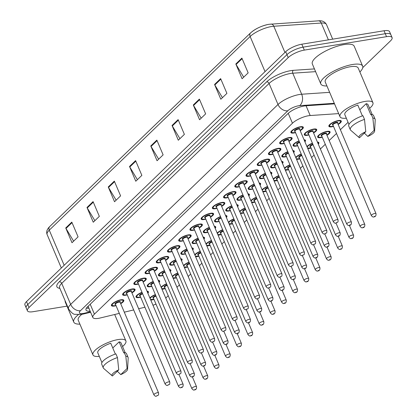 <?xml version="1.0" encoding="UTF-8"?>
<svg xmlns="http://www.w3.org/2000/svg" width="417" height="417" viewBox="0 0 417 417"><rect width="100%" height="100%" fill="white"/><g stroke="black" fill="none" stroke-linecap="round" stroke-linejoin="round"><path stroke-width="0.63" d="M322.289 137.235A6.735 2.059 -23 0 1 320.626 137.61A6.735 2.059 -23 0 1 317.665 137.12A6.735 2.059 -23 0 1 320.454 133.92A6.735 2.059 -23 0 1 327.105 131.365A6.735 2.059 -23 0 1 330.066 131.855A6.735 2.059 -23 0 1 326.938 135.259M317.426 142.067A6.735 2.059 -23 0 1 318.849 142.671A6.735 2.059 -23 0 1 318.301 144.115M311.072 148.051A6.735 2.059 -23 0 1 309.409 148.426A6.735 2.059 -23 0 1 307.777 148.541M299.854 158.861A6.735 2.059 -23 0 1 298.191 159.242A6.735 2.059 -23 0 1 296.56 159.357M288.632 169.677A6.735 2.059 -23 0 1 286.974 170.058A6.735 2.059 -23 0 1 285.343 170.167M277.414 180.493A6.735 2.059 -23 0 1 275.757 180.874A6.735 2.059 -23 0 1 274.125 180.983M266.197 191.309A6.735 2.059 -23 0 1 264.54 191.69A6.735 2.059 -23 0 1 262.903 191.799M254.98 202.125A6.735 2.059 -23 0 1 253.322 202.506A6.735 2.059 -23 0 1 251.686 202.615M243.763 212.941A6.735 2.059 -23 0 1 242.105 213.322A6.735 2.059 -23 0 1 240.468 213.431M232.545 223.757A6.735 2.059 -23 0 1 230.882 224.137A6.735 2.059 -23 0 1 229.251 224.247M221.328 234.573A6.735 2.059 -23 0 1 219.665 234.953A6.735 2.059 -23 0 1 218.034 235.063M210.111 245.389A6.735 2.059 -23 0 1 208.448 245.764A6.735 2.059 -23 0 1 206.816 245.879M198.893 256.205A6.735 2.059 -23 0 1 197.231 256.58A6.735 2.059 -23 0 1 195.599 256.695M187.676 267.021A6.735 2.059 -23 0 1 186.013 267.396A6.735 2.059 -23 0 1 184.382 267.511M176.454 277.831A6.735 2.059 -23 0 1 174.796 278.212A6.735 2.059 -23 0 1 173.164 278.321M165.236 288.647A6.735 2.059 -23 0 1 163.579 289.028A6.735 2.059 -23 0 1 161.947 289.137M154.019 299.463A6.735 2.059 -23 0 1 152.361 299.844A6.735 2.059 -23 0 1 150.725 299.953M333.506 126.419A6.735 2.059 -23 0 1 331.843 126.799A6.735 2.059 -23 0 1 328.883 126.304A6.735 2.059 -23 0 1 331.671 123.109A6.735 2.059 -23 0 1 338.323 120.549A6.735 2.059 -23 0 1 341.283 121.039A6.735 2.059 -23 0 1 338.156 124.443M304.05 139.763A6.735 2.059 -23 0 1 305.473 140.367A6.735 2.059 -23 0 1 304.921 141.811M297.691 145.747A6.735 2.059 -23 0 1 296.034 146.122A6.735 2.059 -23 0 1 293.073 145.632A6.735 2.059 -23 0 1 299.036 140.873M292.833 150.579A6.735 2.059 -23 0 1 294.256 151.183A6.735 2.059 -23 0 1 293.704 152.627M286.474 156.563A6.735 2.059 -23 0 1 284.816 156.938A6.735 2.059 -23 0 1 281.856 156.448A6.735 2.059 -23 0 1 287.819 151.689M281.616 161.395A6.735 2.059 -23 0 1 283.039 161.999A6.735 2.059 -23 0 1 282.486 163.443M275.256 167.373A6.735 2.059 -23 0 1 273.599 167.754A6.735 2.059 -23 0 1 270.633 167.264A6.735 2.059 -23 0 1 276.596 162.505M270.398 172.205A6.735 2.059 -23 0 1 271.821 172.815A6.735 2.059 -23 0 1 271.269 174.259M264.039 178.189A6.735 2.059 -23 0 1 262.376 178.57A6.735 2.059 -23 0 1 259.416 178.08A6.735 2.059 -23 0 1 265.379 173.321M259.181 183.021A6.735 2.059 -23 0 1 260.604 183.631A6.735 2.059 -23 0 1 260.052 185.075M252.822 189.005A6.735 2.059 -23 0 1 251.159 189.386A6.735 2.059 -23 0 1 248.198 188.896A6.735 2.059 -23 0 1 254.162 184.137M247.964 193.837A6.735 2.059 -23 0 1 249.382 194.447A6.735 2.059 -23 0 1 248.834 195.891M241.605 199.821A6.735 2.059 -23 0 1 239.942 200.202A6.735 2.059 -23 0 1 236.981 199.712A6.735 2.059 -23 0 1 242.944 194.953M236.741 204.653A6.735 2.059 -23 0 1 238.164 205.263A6.735 2.059 -23 0 1 237.617 206.707M230.387 210.637A6.735 2.059 -23 0 1 228.725 211.018A6.735 2.059 -23 0 1 225.764 210.528A6.735 2.059 -23 0 1 231.727 205.769M225.524 215.469A6.735 2.059 -23 0 1 226.947 216.079A6.735 2.059 -23 0 1 226.395 217.523M219.17 221.453A6.735 2.059 -23 0 1 217.507 221.834A6.735 2.059 -23 0 1 214.547 221.338A6.735 2.059 -23 0 1 220.51 216.579M214.307 226.285A6.735 2.059 -23 0 1 215.73 226.89A6.735 2.059 -23 0 1 215.177 228.339M207.953 232.269A6.735 2.059 -23 0 1 206.29 232.65A6.735 2.059 -23 0 1 203.329 232.154A6.735 2.059 -23 0 1 209.292 227.395M203.089 237.101A6.735 2.059 -23 0 1 204.512 237.706A6.735 2.059 -23 0 1 203.96 239.155M196.73 243.085A6.735 2.059 -23 0 1 195.073 243.465A6.735 2.059 -23 0 1 192.112 242.97A6.735 2.059 -23 0 1 198.075 238.211M191.872 247.917A6.735 2.059 -23 0 1 193.295 248.522A6.735 2.059 -23 0 1 192.743 249.965M185.513 253.901A6.735 2.059 -23 0 1 183.855 254.276A6.735 2.059 -23 0 1 180.895 253.786A6.735 2.059 -23 0 1 186.858 249.027M180.655 258.733A6.735 2.059 -23 0 1 182.078 259.338A6.735 2.059 -23 0 1 181.525 260.781M174.296 264.717A6.735 2.059 -23 0 1 172.638 265.092A6.735 2.059 -23 0 1 169.677 264.602A6.735 2.059 -23 0 1 175.64 259.843M169.438 269.549A6.735 2.059 -23 0 1 170.861 270.153A6.735 2.059 -23 0 1 170.308 271.597M163.078 275.533A6.735 2.059 -23 0 1 161.421 275.908A6.735 2.059 -23 0 1 158.455 275.418A6.735 2.059 -23 0 1 164.418 270.659M158.22 280.36A6.735 2.059 -23 0 1 159.643 280.969A6.735 2.059 -23 0 1 159.091 282.413M151.861 286.343A6.735 2.059 -23 0 1 150.198 286.724A6.735 2.059 -23 0 1 147.237 286.234A6.735 2.059 -23 0 1 153.201 281.475M147.003 291.175A6.735 2.059 -23 0 1 148.426 291.785A6.735 2.059 -23 0 1 147.873 293.229M140.644 297.159A6.735 2.059 -23 0 1 138.981 297.54A6.735 2.059 -23 0 1 136.02 297.05A6.735 2.059 -23 0 1 141.983 292.291M308.908 134.931A6.735 2.059 -23 0 1 307.251 135.311A6.735 2.059 -23 0 1 304.29 134.816A6.735 2.059 -23 0 1 307.074 131.621A6.735 2.059 -23 0 1 313.73 129.061A6.735 2.059 -23 0 1 316.691 129.551A6.735 2.059 -23 0 1 313.563 132.955M284.316 143.443A6.735 2.059 -23 0 1 282.653 143.823A6.735 2.059 -23 0 1 279.692 143.328A6.735 2.059 -23 0 1 282.481 140.133A6.735 2.059 -23 0 1 289.137 137.574A6.735 2.059 -23 0 1 292.098 138.063A6.735 2.059 -23 0 1 288.965 141.467M273.099 154.259A6.735 2.059 -23 0 1 271.436 154.634A6.735 2.059 -23 0 1 268.475 154.144A6.735 2.059 -23 0 1 271.264 150.944A6.735 2.059 -23 0 1 277.915 148.389A6.735 2.059 -23 0 1 280.876 148.879A6.735 2.059 -23 0 1 277.748 152.283M261.881 165.075A6.735 2.059 -23 0 1 260.218 165.45A6.735 2.059 -23 0 1 257.258 164.96A6.735 2.059 -23 0 1 260.046 161.76A6.735 2.059 -23 0 1 266.698 159.205A6.735 2.059 -23 0 1 269.658 159.695A6.735 2.059 -23 0 1 266.531 163.099M250.664 175.885A6.735 2.059 -23 0 1 249.001 176.266A6.735 2.059 -23 0 1 246.04 175.776A6.735 2.059 -23 0 1 248.829 172.575A6.735 2.059 -23 0 1 255.48 170.021A6.735 2.059 -23 0 1 258.441 170.511A6.735 2.059 -23 0 1 255.313 173.915M239.447 186.701A6.735 2.059 -23 0 1 237.784 187.082A6.735 2.059 -23 0 1 234.823 186.592A6.735 2.059 -23 0 1 237.612 183.391A6.735 2.059 -23 0 1 244.263 180.837A6.735 2.059 -23 0 1 247.224 181.327A6.735 2.059 -23 0 1 244.096 184.731M228.224 197.517A6.735 2.059 -23 0 1 226.567 197.898A6.735 2.059 -23 0 1 223.606 197.408A6.735 2.059 -23 0 1 226.389 194.207A6.735 2.059 -23 0 1 233.046 191.653A6.735 2.059 -23 0 1 236.006 192.143A6.735 2.059 -23 0 1 232.879 195.547M217.007 208.333A6.735 2.059 -23 0 1 215.349 208.714A6.735 2.059 -23 0 1 212.389 208.224A6.735 2.059 -23 0 1 215.172 205.023A6.735 2.059 -23 0 1 221.828 202.464A6.735 2.059 -23 0 1 224.789 202.959A6.735 2.059 -23 0 1 221.662 206.358M205.79 219.149A6.735 2.059 -23 0 1 204.132 219.53A6.735 2.059 -23 0 1 201.171 219.04A6.735 2.059 -23 0 1 203.955 215.839A6.735 2.059 -23 0 1 210.611 213.28A6.735 2.059 -23 0 1 213.572 213.775A6.735 2.059 -23 0 1 210.439 217.174M194.572 229.965A6.735 2.059 -23 0 1 192.915 230.346A6.735 2.059 -23 0 1 189.954 229.85A6.735 2.059 -23 0 1 192.737 226.655A6.735 2.059 -23 0 1 199.394 224.096A6.735 2.059 -23 0 1 202.354 224.591A6.735 2.059 -23 0 1 199.222 227.99M183.355 240.781A6.735 2.059 -23 0 1 181.697 241.162A6.735 2.059 -23 0 1 178.731 240.666A6.735 2.059 -23 0 1 181.52 237.471A6.735 2.059 -23 0 1 188.176 234.912A6.735 2.059 -23 0 1 191.137 235.402A6.735 2.059 -23 0 1 188.004 238.805M172.138 251.597A6.735 2.059 -23 0 1 170.475 251.977A6.735 2.059 -23 0 1 167.514 251.482A6.735 2.059 -23 0 1 170.303 248.287A6.735 2.059 -23 0 1 176.959 245.728A6.735 2.059 -23 0 1 179.92 246.218A6.735 2.059 -23 0 1 176.787 249.621M160.92 262.413A6.735 2.059 -23 0 1 159.258 262.788A6.735 2.059 -23 0 1 156.297 262.298A6.735 2.059 -23 0 1 159.085 259.103A6.735 2.059 -23 0 1 165.737 256.544A6.735 2.059 -23 0 1 168.703 257.034A6.735 2.059 -23 0 1 165.57 260.437M149.703 273.229A6.735 2.059 -23 0 1 148.04 273.604A6.735 2.059 -23 0 1 145.08 273.114A6.735 2.059 -23 0 1 147.868 269.914A6.735 2.059 -23 0 1 154.519 267.36A6.735 2.059 -23 0 1 157.48 267.85A6.735 2.059 -23 0 1 154.353 271.253M138.486 284.045A6.735 2.059 -23 0 1 136.823 284.42A6.735 2.059 -23 0 1 133.862 283.93A6.735 2.059 -23 0 1 136.651 280.73A6.735 2.059 -23 0 1 143.302 278.175A6.735 2.059 -23 0 1 146.263 278.665A6.735 2.059 -23 0 1 143.135 282.069M127.268 294.855A6.735 2.059 -23 0 1 125.606 295.236A6.735 2.059 -23 0 1 122.645 294.746A6.735 2.059 -23 0 1 125.434 291.546A6.735 2.059 -23 0 1 132.085 288.991A6.735 2.059 -23 0 1 135.045 289.481A6.735 2.059 -23 0 1 131.918 292.885M116.046 305.671A6.735 2.059 -23 0 1 114.388 306.052A6.735 2.059 -23 0 1 111.428 305.562A6.735 2.059 -23 0 1 114.211 302.361A6.735 2.059 -23 0 1 120.867 299.807A6.735 2.059 -23 0 1 123.828 300.297A6.735 2.059 -23 0 1 120.701 303.701M295.533 132.627A6.735 2.059 -23 0 1 293.876 133.007A6.735 2.059 -23 0 1 290.91 132.512A6.735 2.059 -23 0 1 293.698 129.317A6.735 2.059 -23 0 1 300.355 126.758A6.735 2.059 -23 0 1 303.315 127.248A6.735 2.059 -23 0 1 300.183 130.651M338.667 113.601L310.196 115.53A12.63 3.862 157 0 0 308.549 115.728A12.63 3.862 157 0 0 292.447 123.224L94.419 314.147A12.63 3.862 157 0 0 92.819 317.441A12.63 3.862 157 0 0 100.205 317.989L119.325 313.386M165.747 298.098L168.233 295.7M176.964 287.282L179.451 284.884M188.182 276.466L190.668 274.068M199.399 265.65L201.885 263.257M210.616 254.834L213.103 252.441M221.834 244.018L224.32 241.625M233.056 233.202L235.537 230.81M244.273 222.386L246.755 219.994M255.491 211.575L257.972 209.178M266.708 200.759L269.194 198.362M277.925 189.943L280.412 187.546M289.143 179.128L291.629 176.73M300.36 168.312L302.846 165.914M311.577 157.496L314.064 155.098M320.376 149.015L325.281 144.287M329.175 140.529L336.498 133.471M340.392 129.713L348.075 122.306M152.961 305.213A12.63 3.862 157 0 0 156 304.123M124.302 312.187L133.664 309.935M138.647 308.736L144.913 307.225M306.938 146.565A6.735 2.059 -23 0 1 312.411 143.177M295.721 157.376A6.735 2.059 -23 0 1 301.194 153.993M284.503 168.192A6.735 2.059 -23 0 1 289.977 164.809M273.286 179.008A6.735 2.059 -23 0 1 278.759 175.625M262.069 189.824A6.735 2.059 -23 0 1 267.542 186.441M250.846 200.64A6.735 2.059 -23 0 1 256.325 197.257M239.629 211.455A6.735 2.059 -23 0 1 245.102 208.067M228.412 222.271A6.735 2.059 -23 0 1 233.885 218.883M217.194 233.087A6.735 2.059 -23 0 1 222.668 229.699M205.977 243.903A6.735 2.059 -23 0 1 211.45 240.515M194.76 254.719A6.735 2.059 -23 0 1 200.233 251.331M183.543 265.53A6.735 2.059 -23 0 1 189.016 262.147M172.325 276.346A6.735 2.059 -23 0 1 177.798 272.963M161.108 287.162A6.735 2.059 -23 0 1 166.581 283.779M149.891 297.978A6.735 2.059 -23 0 1 155.364 294.595M67.001 306.146L32.974 311.707A12.63 3.862 -23 0 1 27.418 310.79L26.167 307.835A12.63 3.862 -23 0 1 27.767 304.54L286.948 54.653A12.63 3.862 -23 0 1 303.055 47.157L385.282 33.709A12.63 3.862 -23 0 1 390.833 34.632A12.63 3.862 -23 0 0 385.282 33.709L303.055 47.157A12.63 3.862 -23 0 0 286.948 54.653L27.767 304.54A12.63 3.862 -23 0 0 26.167 307.835L24.916 304.884A12.63 3.862 -23 0 1 26.511 301.59L285.697 51.703A12.63 3.862 -23 0 1 301.799 44.202L384.026 30.759A12.63 3.862 -23 0 1 389.582 31.682L392.084 37.587A12.63 3.862 -23 0 1 390.489 40.882L362.78 67.596M73.611 241.172L65.995 228.469A3.367 2.507 -134 0 1 65.735 227.963L72 242.725L78.073 236.866L71.807 222.11L65.735 227.963M94.873 220.671L87.252 207.974A3.367 2.507 -134 0 1 86.997 207.468L93.262 222.225L99.335 216.371L93.069 201.609L86.997 207.468M116.135 200.176L108.514 187.473A3.367 2.507 -134 0 1 108.258 186.967L114.524 201.729L120.596 195.87L114.331 181.114L108.258 186.967M137.396 179.675L129.776 166.977A3.367 2.507 -134 0 1 129.52 166.472L135.786 181.228L141.858 175.375L135.593 160.613L129.52 166.472M243.7 77.181L236.085 64.484A3.367 2.507 -134 0 1 235.824 63.978L242.089 78.735L248.162 72.881L241.896 58.119L235.824 63.978M222.438 97.682L214.823 84.979A3.367 2.507 -134 0 1 214.562 84.474L220.828 99.236L226.905 93.377L220.64 78.62L214.562 84.474M201.176 118.178L193.561 105.48A3.367 2.507 -134 0 1 193.3 104.975L199.566 119.736L205.644 113.877L199.378 99.116L193.3 104.975M179.92 138.679L172.299 125.976A3.367 2.507 -134 0 1 172.039 125.47L178.304 140.232L184.382 134.373L178.116 119.616L172.039 125.47M158.658 159.179L151.037 146.476A3.367 2.507 -134 0 1 150.782 145.971L157.047 160.733L163.12 154.874L156.855 140.112L150.782 145.971M251.034 32.568A13.808 4.222 -23 0 1 268.642 24.374M334.528 103.854L305.817 105.803A12.63 3.862 157 0 0 304.165 105.996A12.63 3.862 157 0 0 288.064 113.492L87.601 306.766A12.63 3.862 157 0 0 86.006 310.06A12.63 3.862 157 0 0 90.15 311.16M27.418 310.79A12.63 3.862 -23 0 1 29.018 307.491L288.204 57.603A12.63 3.862 -23 0 1 304.306 50.108L386.533 36.665A12.63 3.862 -23 0 1 392.084 37.587M88.899 308.205A12.63 3.862 -23 0 1 86.428 308.137M326.933 85.965A22.737 6.948 -23 0 1 320.798 83.911A22.737 6.948 -23 0 1 330.207 73.116A22.737 6.948 -23 0 1 352.662 64.484A22.737 6.948 -23 0 1 362.654 66.141A22.737 6.948 -23 0 1 359.876 71.979M320.798 83.911L312.343 63.983A22.737 6.948 -23 0 1 321.747 53.188A22.737 6.948 -23 0 1 344.207 44.556A22.737 6.948 -23 0 1 354.2 46.214L362.654 66.141M346.339 118.214A17.895 5.468 -23 0 1 339.98 116.703A17.895 5.468 -23 0 1 347.382 108.206A17.895 5.468 -23 0 1 365.057 101.414A17.895 5.468 -23 0 1 372.923 102.723A17.895 5.468 -23 0 1 369.592 108.342M339.98 116.703L325.26 82.019A17.895 5.468 -23 0 1 332.662 73.522A17.895 5.468 -23 0 1 350.332 66.73A17.895 5.468 -23 0 1 358.198 68.034L372.923 102.723M359.814 109.817L366.152 103.703A12.63 3.862 -23 0 1 368.081 104.776L372.219 114.529M366.152 103.703L370.854 114.774L371.297 114.347A13.474 4.118 -23 0 1 373.554 115.519L375.118 119.21A13.474 4.118 -23 0 1 375.222 119.83L374.607 131.162A8.418 2.575 -23 0 1 367.81 136.432L374.127 130.333A8.418 2.575 -23 0 1 374.607 131.162M371.297 114.347L372.861 118.037A13.474 4.118 -23 0 1 375.118 119.21M372.861 118.037L374.127 130.333M367.81 136.432L364.354 133.075M362.394 115.9L357.796 105.074A12.63 3.862 -23 0 0 344.828 114.649L348.966 124.396M359.449 137.798A8.418 2.575 -23 0 1 359.272 137.673A8.418 2.575 -23 0 1 365.772 131.704L359.449 137.798M359.272 137.673L350.692 130.24A13.474 4.118 -23 0 1 350.316 129.739A13.474 4.118 -23 0 1 364.505 119.403L362.936 115.718A13.474 4.118 -23 0 0 348.748 126.049L350.316 129.739M365.772 131.704L364.505 119.403M79.897 324.139A22.737 6.948 -23 0 1 73.767 322.086A22.737 6.948 -23 0 1 78.302 314.689M73.767 322.086L65.307 302.158A22.737 6.948 -23 0 1 65.161 300.85M99.303 356.389A17.895 5.468 -23 0 1 92.944 354.877A17.895 5.468 -23 0 1 100.351 346.381A17.895 5.468 -23 0 1 118.021 339.589A17.895 5.468 -23 0 1 125.887 340.892A17.895 5.468 -23 0 1 122.556 346.517M92.944 354.877L78.224 320.193A17.895 5.468 -23 0 1 81.826 314.34M112.778 347.992L119.116 341.877A12.63 3.862 -23 0 1 121.045 342.951L125.183 352.704M119.116 341.877L123.818 352.949L124.261 352.521A13.474 4.118 -23 0 1 126.518 353.694L128.087 357.385A13.474 4.118 -23 0 1 128.186 358L127.571 369.337A8.418 2.575 -23 0 1 120.774 374.607L127.096 368.508A8.418 2.575 -23 0 1 127.571 369.337M124.261 352.521L125.825 356.212A13.474 4.118 -23 0 1 128.087 357.385M125.825 356.212L127.096 368.508M120.774 374.607L117.318 371.245M115.358 354.069L110.76 343.243A12.63 3.862 -23 0 0 97.792 352.824L101.93 362.571M112.418 375.972A8.418 2.575 -23 0 1 112.241 375.847A8.418 2.575 -23 0 1 118.741 369.874L112.418 375.972M112.241 375.847L103.656 368.414A13.474 4.118 -23 0 1 103.28 367.909A13.474 4.118 -23 0 1 117.469 357.577L115.905 353.887A13.474 4.118 -23 0 0 101.717 364.218L103.28 367.909M118.741 369.874L117.469 357.577M306.057 105.788L310.196 115.53M87.289 307.079L87.971 306.922A12.63 5.755 -103.5 0 0 88.31 306.818M288.241 113.325L292.447 123.224M90.218 304.243L94.419 314.147M328.408 39.855L321.272 23.034L273.802 26.25A16.842 5.15 157 0 0 271.603 26.511A16.842 5.15 157 0 0 250.132 36.508A4.212 3.133 -134 0 1 250.549 32.927C255.527 28.632 261.641 25.76 268.897 24.306L318.411 20.85C322.096 20.412 324.786 21.637 326.475 24.525A16.842 5.15 157 0 0 321.272 23.034A4.212 3.008 -93.9 0 0 318.411 20.85M270.941 24.066A4.212 3.008 -93.9 0 1 273.802 26.25L284.92 52.448M265.035 71.62L250.132 36.508L49.263 230.168A16.842 5.15 157 0 0 47.131 234.562C46.068 232.003 46.918 229.345 49.686 226.593A4.212 3.133 46 0 0 49.263 230.168L64.171 265.285M26.511 301.59L29.018 307.491M285.697 51.703L288.204 57.603M301.799 44.202L304.306 50.108M384.026 30.759L386.533 36.665M151.037 146.476L157.084 140.649M172.299 125.976L178.34 120.153M193.561 105.48L199.602 99.653M214.823 84.979L220.864 79.152M236.085 64.484L242.126 58.656M129.776 166.977L135.822 161.15M108.514 187.473L114.56 181.645M87.252 207.974L93.299 202.146M65.995 228.469L72.037 222.642M334.293 103.301L299.667 105.647A8.418 2.575 157 0 0 298.567 105.777A8.418 2.575 157 0 0 287.829 110.776L80.481 310.686A8.418 2.575 157 0 0 83.119 313.495A8.418 2.575 157 0 0 84.343 313.245L90.416 311.786M84.343 313.245A8.418 3.836 -103.5 0 1 83.181 314.053L81.346 314.428L75.201 314.324C73.501 314.543 71.276 312.698 68.534 308.794A16.842 5.15 -23 0 1 70.666 304.4L278.014 104.49A16.842 5.15 -23 0 1 299.484 94.492A16.842 5.15 -23 0 1 301.684 94.232L292.755 73.199A16.842 5.15 157 0 0 290.555 73.46A16.842 5.15 157 0 0 269.085 83.452L61.737 283.362A16.842 5.15 157 0 0 59.605 287.761L59.584 287.709M59.86 288.356A18.947 5.791 -23 0 1 59.282 281.793L266.63 81.883A2.106 1.569 -134 0 1 269.085 83.452L278.014 104.49A8.418 6.265 46 0 0 287.829 110.776M266.63 81.883A18.947 5.791 -23 0 1 290.785 70.64A18.947 5.791 -23 0 1 293.255 70.343L314.434 68.909M299.667 105.647A8.418 6.015 -93.9 0 0 301.684 94.232L329.638 92.339M315.596 71.651L292.755 73.199A2.106 1.501 86.1 0 1 293.255 70.343M80.481 310.686A8.418 6.265 46 0 1 70.666 304.4L61.737 283.362A2.106 1.569 -134 0 0 59.282 281.793M302.445 126.705A6.318 1.929 -23 0 1 302.768 127.044L302.497 128.394L300.084 130.417M300.073 130.396A5.895 1.804 157 0 0 299.948 127.149A5.895 1.804 157 0 0 292.432 130.646A5.895 1.804 157 0 0 294.277 132.616A5.895 1.804 157 0 0 295.424 132.366M294.97 131.298A2.945 0.902 -23 0 1 295.059 130.015A2.945 0.902 -23 0 1 298.53 128.514A2.945 0.902 -23 0 1 299.62 129.322M294.944 131.24L333.381 221.792A2.528 0.771 -23 0 1 334.429 220.593A2.528 0.771 -23 0 1 336.92 219.634A2.528 0.771 -23 0 1 338.031 219.816L299.594 129.265A2.528 0.771 157 0 0 298.483 129.077A2.528 0.771 157 0 0 295.987 130.036A2.528 0.771 157 0 0 294.944 131.24L294.913 131.193M336.29 222.845L336.691 222.454L336.29 222.845M291.019 131.689L291.144 131.98A6.318 1.929 -23 0 1 291.123 131.511M308.809 134.691L307.569 134.967C305.327 135.056 304.316 134.832 304.519 134.284A6.318 1.929 -23 0 1 304.499 133.815M313.454 132.695A5.895 1.804 157 0 0 313.323 129.452A5.895 1.804 157 0 0 305.812 132.95A5.895 1.804 157 0 0 307.657 134.92A5.895 1.804 157 0 0 308.799 134.67M308.345 133.602A2.945 0.902 -23 0 1 308.439 132.319A2.945 0.902 -23 0 1 311.906 130.818A2.945 0.902 -23 0 1 312.995 131.626M312.953 131.532L312.974 131.569A2.528 0.771 157 0 0 311.864 131.381A2.528 0.771 157 0 0 309.367 132.34A2.528 0.771 157 0 0 308.319 133.539L308.309 133.508M351.411 222.12C351.609 224.283 350.879 225.368 349.222 225.383C348.742 225.873 347.919 225.446 346.762 224.096A2.528 0.771 -23 0 1 347.804 222.897A2.528 0.771 -23 0 1 350.301 221.938A2.528 0.771 -23 0 1 351.411 222.12L312.974 131.569M350.072 224.758L349.665 225.149L350.072 224.758M315.82 129.009A6.318 1.929 -23 0 1 316.149 129.348L316.023 129.056M333.407 126.179L332.161 126.455C329.925 126.544 328.909 126.32 329.117 125.772A6.318 1.929 -23 0 1 329.096 125.303M338.046 124.183A5.895 1.804 157 0 0 337.921 120.94A5.895 1.804 157 0 0 330.405 124.438A5.895 1.804 157 0 0 332.25 126.408A5.895 1.804 157 0 0 333.397 126.158M332.943 125.09A2.945 0.902 -23 0 1 333.032 123.807A2.945 0.902 -23 0 1 336.503 122.306A2.945 0.902 -23 0 1 337.593 123.114M337.551 123.02L337.567 123.057A2.528 0.771 157 0 0 336.456 122.869A2.528 0.771 157 0 0 333.96 123.828A2.528 0.771 157 0 0 332.917 125.027L332.907 124.996M376.004 213.608C376.202 215.771 375.472 216.856 373.814 216.871C373.335 217.361 372.517 216.934 371.354 215.584A2.528 0.771 -23 0 1 372.397 214.385A2.528 0.771 -23 0 1 374.893 213.426A2.528 0.771 -23 0 1 376.004 213.608L337.567 123.057M374.664 216.246L374.257 216.637L374.664 216.246M340.418 120.497A6.318 1.929 -23 0 1 340.741 120.836L340.616 120.544M291.228 137.521A6.318 1.929 -23 0 1 291.551 137.86L291.28 139.21L288.866 141.233M288.856 141.207A5.895 1.804 157 0 0 288.731 137.964A5.895 1.804 157 0 0 281.214 141.462A5.895 1.804 157 0 0 283.06 143.432A5.895 1.804 157 0 0 284.206 143.182M283.753 142.114A2.945 0.902 -23 0 1 283.841 140.831A2.945 0.902 -23 0 1 287.313 139.33A2.945 0.902 -23 0 1 288.402 140.138M283.727 142.051L322.164 232.608A2.528 0.771 -23 0 1 323.211 231.409A2.528 0.771 -23 0 1 325.703 230.45A2.528 0.771 -23 0 1 326.813 230.632L288.376 140.081A2.528 0.771 157 0 0 287.266 139.893A2.528 0.771 157 0 0 284.769 140.852A2.528 0.771 157 0 0 283.727 142.051L283.716 142.02M325.072 233.661L325.474 233.27L325.072 233.661M279.802 142.505L279.927 142.796A6.318 1.929 -23 0 1 279.906 142.327M280.01 148.337A6.318 1.929 -23 0 1 280.333 148.676L280.062 150.026L277.649 152.049M277.639 152.023A5.895 1.804 157 0 0 277.513 148.78A5.895 1.804 157 0 0 269.997 152.278A5.895 1.804 157 0 0 271.842 154.248A5.895 1.804 157 0 0 272.989 153.998M272.536 152.93A2.945 0.902 -23 0 1 272.624 151.647A2.945 0.902 -23 0 1 276.096 150.146A2.945 0.902 -23 0 1 277.185 150.954M272.509 152.867L310.946 243.424A2.528 0.771 -23 0 1 311.989 242.225A2.528 0.771 -23 0 1 314.486 241.266A2.528 0.771 -23 0 1 315.596 241.448L277.159 150.897A2.528 0.771 157 0 0 276.049 150.709A2.528 0.771 157 0 0 273.552 151.668A2.528 0.771 157 0 0 272.509 152.867L272.499 152.836M313.855 244.477L314.256 244.086L313.855 244.477M268.584 153.32L268.71 153.612A6.318 1.929 -23 0 1 268.689 153.143M268.793 159.153A6.318 1.929 -23 0 1 269.116 159.492L268.845 160.842L266.432 162.865M266.421 162.838A5.895 1.804 157 0 0 266.296 159.596A5.895 1.804 157 0 0 258.78 163.094A5.895 1.804 157 0 0 260.625 165.059A5.895 1.804 157 0 0 261.772 164.814M261.313 163.74A2.945 0.902 -23 0 1 261.407 162.463A2.945 0.902 -23 0 1 264.878 160.962A2.945 0.902 -23 0 1 265.968 161.77M261.292 163.683L299.729 254.24A2.528 0.771 -23 0 1 300.772 253.041A2.528 0.771 -23 0 1 303.268 252.082A2.528 0.771 -23 0 1 304.379 252.264L265.942 161.713A2.528 0.771 157 0 0 264.831 161.525A2.528 0.771 157 0 0 262.335 162.484A2.528 0.771 157 0 0 261.292 163.683L261.277 163.652M302.633 255.293L303.039 254.902L302.633 255.293M257.367 164.136L257.487 164.428A6.318 1.929 -23 0 1 257.471 163.959M257.576 169.969A6.318 1.929 -23 0 1 257.899 170.308L257.628 171.658L255.214 173.675M255.204 173.654A5.895 1.804 157 0 0 255.079 170.412A5.895 1.804 157 0 0 247.562 173.91A5.895 1.804 157 0 0 249.408 175.875A5.895 1.804 157 0 0 250.554 175.63M250.096 174.556A2.945 0.902 -23 0 1 250.19 173.279A2.945 0.902 -23 0 1 253.661 171.778A2.945 0.902 -23 0 1 254.751 172.586M250.075 174.499L288.512 265.056A2.528 0.771 -23 0 1 289.554 263.857A2.528 0.771 -23 0 1 292.051 262.898A2.528 0.771 -23 0 1 293.161 263.08L254.724 172.523A2.528 0.771 157 0 0 253.614 172.341A2.528 0.771 157 0 0 251.117 173.3A2.528 0.771 157 0 0 250.075 174.499L250.059 174.462M291.415 266.109L291.822 265.718L291.415 266.109M246.15 174.952L246.27 175.244A6.318 1.929 -23 0 1 246.254 174.77M297.592 145.507L296.346 145.778C294.11 145.872 293.099 145.648 293.302 145.1A6.318 1.929 -23 0 1 293.281 144.631M299.135 141.113A5.895 1.804 157 0 0 293.985 144.501A5.895 1.804 157 0 0 296.435 145.736A5.895 1.804 157 0 0 297.582 145.486M340.194 232.936C340.392 235.099 339.662 236.184 338.005 236.199C337.525 236.689 336.701 236.262 335.539 234.912A2.528 0.771 -23 0 1 336.587 233.713A2.528 0.771 -23 0 1 339.084 232.754A2.528 0.771 -23 0 1 340.194 232.936L335.993 223.048M338.854 235.574L338.448 235.965L338.854 235.574M299.698 142.442A2.528 0.771 157 0 0 297.102 144.355L297.092 144.324M304.603 139.825A6.318 1.929 -23 0 1 304.931 140.164L304.806 139.872M297.128 144.418A2.945 0.902 -23 0 1 296.857 143.458A2.945 0.902 -23 0 1 299.489 141.952M304.681 141.248A5.895 1.804 157 0 0 304.29 140.331M286.375 156.323L285.129 156.594C282.893 156.688 281.876 156.458 282.085 155.916A6.318 1.929 -23 0 1 282.064 155.447M287.918 151.929A5.895 1.804 157 0 0 282.768 155.317A5.895 1.804 157 0 0 285.218 156.547A5.895 1.804 157 0 0 286.364 156.302M328.977 243.752C329.175 245.91 328.445 247 326.787 247.01C326.308 247.505 325.484 247.078 324.322 245.728A2.528 0.771 -23 0 1 325.369 244.529A2.528 0.771 -23 0 1 327.866 243.57A2.528 0.771 -23 0 1 328.977 243.752L324.775 233.864M327.637 246.39L327.23 246.781L327.637 246.39M288.481 153.258A2.528 0.771 157 0 0 285.885 155.171L285.874 155.14M293.386 150.641A6.318 1.929 -23 0 1 293.709 150.98L293.589 150.688M285.911 155.228A2.945 0.902 -23 0 1 285.64 154.274A2.945 0.902 -23 0 1 288.272 152.768M293.464 152.059A5.895 1.804 157 0 0 293.073 151.142M275.157 167.139L273.912 167.41C271.675 167.504 270.659 167.274 270.868 166.732A6.318 1.929 -23 0 1 270.847 166.258M276.7 162.745A5.895 1.804 157 0 0 271.55 166.133A5.895 1.804 157 0 0 274 167.363A5.895 1.804 157 0 0 275.147 167.118M317.754 254.568C317.952 256.726 317.228 257.815 315.57 257.826C315.085 258.321 314.267 257.888 313.104 256.544A2.528 0.771 -23 0 1 314.152 255.345A2.528 0.771 -23 0 1 316.644 254.386A2.528 0.771 -23 0 1 317.754 254.568L313.558 244.68M316.414 257.206L316.013 257.597L316.414 257.206M277.263 164.074A2.528 0.771 157 0 0 274.667 165.987L274.657 165.95M282.168 161.457A6.318 1.929 -23 0 1 282.491 161.796L282.372 161.504M274.694 166.044A2.945 0.902 -23 0 1 274.422 165.09A2.945 0.902 -23 0 1 277.055 163.579M282.246 162.875A5.895 1.804 157 0 0 281.856 161.958M246.353 180.78A6.318 1.929 -23 0 1 246.682 181.124L246.411 182.474L243.997 184.491M243.987 184.47A5.895 1.804 157 0 0 243.856 181.228A5.895 1.804 157 0 0 236.345 184.726A5.895 1.804 157 0 0 238.19 186.691A5.895 1.804 157 0 0 239.332 186.446M238.878 185.372A2.945 0.902 -23 0 1 238.972 184.095A2.945 0.902 -23 0 1 242.439 182.594A2.945 0.902 -23 0 1 243.528 183.397M238.858 185.315L277.295 275.872A2.528 0.771 -23 0 1 278.337 274.667A2.528 0.771 -23 0 1 280.834 273.708A2.528 0.771 -23 0 1 281.944 273.896L243.507 183.339A2.528 0.771 157 0 0 242.397 183.157A2.528 0.771 157 0 0 239.9 184.116A2.528 0.771 157 0 0 238.858 185.315L238.842 185.278M280.198 276.924L280.605 276.534L280.198 276.924M234.933 185.768L235.052 186.06A6.318 1.929 -23 0 1 235.037 185.586M235.136 191.596A6.318 1.929 -23 0 1 235.464 191.94L235.188 193.29L232.775 195.307M232.769 195.286A5.895 1.804 157 0 0 232.639 192.039A5.895 1.804 157 0 0 225.128 195.542A5.895 1.804 157 0 0 226.973 197.507A5.895 1.804 157 0 0 228.115 197.262M227.661 196.188A2.945 0.902 -23 0 1 227.755 194.911A2.945 0.902 -23 0 1 231.221 193.41A2.945 0.902 -23 0 1 232.311 194.213M227.635 196.131L266.077 286.682A2.528 0.771 -23 0 1 267.12 285.483A2.528 0.771 -23 0 1 269.617 284.524A2.528 0.771 -23 0 1 270.727 284.712L232.29 194.155A2.528 0.771 157 0 0 231.18 193.973A2.528 0.771 157 0 0 228.683 194.932A2.528 0.771 157 0 0 227.635 196.131L227.625 196.094M268.981 287.74L269.387 287.349L268.981 287.74M223.71 196.584L223.835 196.871A6.318 1.929 -23 0 1 223.82 196.402M223.919 202.412A6.318 1.929 -23 0 1 224.247 202.756L223.971 204.106L221.557 206.123M221.552 206.102A5.895 1.804 157 0 0 221.422 202.855A5.895 1.804 157 0 0 213.911 206.352A5.895 1.804 157 0 0 215.756 208.323A5.895 1.804 157 0 0 216.897 208.078M216.444 207.004A2.945 0.902 -23 0 1 216.538 205.727A2.945 0.902 -23 0 1 220.004 204.226A2.945 0.902 -23 0 1 221.093 205.028M216.418 206.947L254.855 297.498A2.528 0.771 -23 0 1 255.902 296.299A2.528 0.771 -23 0 1 258.399 295.34A2.528 0.771 -23 0 1 259.51 295.528L221.073 204.971A2.528 0.771 157 0 0 219.957 204.789A2.528 0.771 157 0 0 217.465 205.748A2.528 0.771 157 0 0 216.418 206.947L216.387 206.9M257.763 298.551L258.17 298.165L257.763 298.551M212.493 207.4L212.618 207.687A6.318 1.929 -23 0 1 212.597 207.218M263.94 177.955L262.694 178.226C260.458 178.32 259.442 178.09 259.65 177.548A6.318 1.929 -23 0 1 259.629 177.074M265.483 173.561A5.895 1.804 157 0 0 260.333 176.949A5.895 1.804 157 0 0 262.783 178.179A5.895 1.804 157 0 0 263.93 177.934M306.537 265.384C306.735 267.542 306.005 268.631 304.353 268.642C303.868 269.137 303.05 268.704 301.887 267.36A2.528 0.771 -23 0 1 302.935 266.155A2.528 0.771 -23 0 1 305.426 265.196A2.528 0.771 -23 0 1 306.537 265.384L302.341 255.496M305.197 268.022L304.796 268.412L305.197 268.022M266.046 174.885A2.528 0.771 157 0 0 263.45 176.803L263.44 176.766M270.951 172.268A6.318 1.929 -23 0 1 271.274 172.612L271.154 172.32M263.476 176.86A2.945 0.902 -23 0 1 263.205 175.901A2.945 0.902 -23 0 1 265.837 174.395M271.029 173.691A5.895 1.804 157 0 0 270.638 172.774M252.723 188.771L251.477 189.042C249.241 189.136 248.224 188.906 248.433 188.359A6.318 1.929 -23 0 1 248.412 187.89M254.266 184.371A5.895 1.804 157 0 0 249.111 187.765A5.895 1.804 157 0 0 251.566 188.995A5.895 1.804 157 0 0 252.712 188.75M295.319 276.2C295.517 278.358 294.788 279.447 293.13 279.458C292.651 279.948 291.832 279.52 290.67 278.17A2.528 0.771 -23 0 1 291.718 276.971A2.528 0.771 -23 0 1 294.209 276.012A2.528 0.771 -23 0 1 295.319 276.2L291.123 266.312M293.98 278.837L293.578 279.228L293.98 278.837M254.829 185.701A2.528 0.771 157 0 0 252.233 187.619L252.222 187.582M259.734 183.084A6.318 1.929 -23 0 1 260.057 183.428L259.932 183.136M252.259 187.676A2.945 0.902 -23 0 1 251.988 186.717A2.945 0.902 -23 0 1 254.62 185.211M259.812 184.507A5.895 1.804 157 0 0 259.421 183.589M241.506 199.587L240.26 199.858C238.024 199.952 237.007 199.722 237.21 199.175A6.318 1.929 -23 0 1 237.195 198.706M243.048 195.187A5.895 1.804 157 0 0 237.893 198.581A5.895 1.804 157 0 0 240.348 199.811A5.895 1.804 157 0 0 241.495 199.566M284.102 287.016C284.3 289.174 283.57 290.263 281.913 290.274C281.433 290.764 280.615 290.336 279.453 288.986A2.528 0.771 -23 0 1 280.495 287.787A2.528 0.771 -23 0 1 282.992 286.828A2.528 0.771 -23 0 1 284.102 287.016L279.906 277.128M282.762 289.653L282.356 290.039L282.762 289.653M243.611 196.516A2.528 0.771 157 0 0 241.016 198.435L241 198.398M248.516 193.9A6.318 1.929 -23 0 1 248.84 194.244L248.714 193.952M241.036 198.492A2.945 0.902 -23 0 1 240.771 197.533A2.945 0.902 -23 0 1 243.403 196.026M248.589 195.323A5.895 1.804 157 0 0 248.204 194.405M212.701 213.228A6.318 1.929 -23 0 1 213.024 213.567L212.753 214.917L210.34 216.939M210.33 216.918A5.895 1.804 157 0 0 210.204 213.671A5.895 1.804 157 0 0 202.688 217.168A5.895 1.804 157 0 0 204.533 219.139A5.895 1.804 157 0 0 205.68 218.889M205.227 217.82A2.945 0.902 -23 0 1 205.32 216.538A2.945 0.902 -23 0 1 208.787 215.036A2.945 0.902 -23 0 1 209.876 215.844M205.2 217.763L243.637 308.314A2.528 0.771 -23 0 1 244.685 307.115A2.528 0.771 -23 0 1 247.182 306.156A2.528 0.771 -23 0 1 248.292 306.344L209.85 215.787A2.528 0.771 157 0 0 208.74 215.605A2.528 0.771 157 0 0 206.248 216.564A2.528 0.771 157 0 0 205.2 217.763L205.19 217.726M246.546 309.367L246.953 308.976L246.546 309.367M201.275 218.211L201.401 218.503A6.318 1.929 -23 0 1 201.38 218.034M201.484 224.044A6.318 1.929 -23 0 1 201.807 224.382L201.536 225.733L199.123 227.755M199.112 227.734A5.895 1.804 157 0 0 198.987 224.487A5.895 1.804 157 0 0 191.471 227.984A5.895 1.804 157 0 0 193.316 229.955A5.895 1.804 157 0 0 194.463 229.704M194.009 228.636A2.945 0.902 -23 0 1 194.103 227.354A2.945 0.902 -23 0 1 197.569 225.852A2.945 0.902 -23 0 1 198.659 226.66M193.983 228.579L232.42 319.13A2.528 0.771 -23 0 1 233.468 317.931A2.528 0.771 -23 0 1 235.959 316.972A2.528 0.771 -23 0 1 237.075 317.155L198.633 226.603A2.528 0.771 157 0 0 197.522 226.421A2.528 0.771 157 0 0 195.031 227.38A2.528 0.771 157 0 0 193.983 228.579L193.973 228.542M235.329 320.183L235.735 319.792L235.329 320.183M190.058 229.027L190.183 229.319A6.318 1.929 -23 0 1 190.162 228.85M190.267 234.86A6.318 1.929 -23 0 1 190.59 235.198L190.319 236.548L187.905 238.571M187.895 238.55A5.895 1.804 157 0 0 187.77 235.303A5.895 1.804 157 0 0 180.253 238.8A5.895 1.804 157 0 0 182.099 240.771A5.895 1.804 157 0 0 183.245 240.52M182.792 239.452A2.945 0.902 -23 0 1 182.881 238.17A2.945 0.902 -23 0 1 186.352 236.668A2.945 0.902 -23 0 1 187.442 237.476M182.766 239.394L221.203 329.946A2.528 0.771 -23 0 1 222.251 328.747A2.528 0.771 -23 0 1 224.742 327.788A2.528 0.771 -23 0 1 225.852 327.971L187.415 237.419A2.528 0.771 157 0 0 186.305 237.231A2.528 0.771 157 0 0 183.814 238.19A2.528 0.771 157 0 0 182.766 239.394L182.755 239.358M224.111 330.999L224.513 330.608L224.111 330.999M178.841 239.843L178.966 240.135A6.318 1.929 -23 0 1 178.945 239.666M179.049 245.676A6.318 1.929 -23 0 1 179.373 246.014L179.102 247.364L176.688 249.387M176.678 249.361A5.895 1.804 157 0 0 176.553 246.119A5.895 1.804 157 0 0 169.036 249.616A5.895 1.804 157 0 0 170.881 251.587A5.895 1.804 157 0 0 172.028 251.336L170.793 251.633C168.557 251.722 167.54 251.498 167.749 250.951A6.318 1.929 -23 0 1 167.728 250.481M171.575 250.268A2.945 0.902 -23 0 1 171.663 248.985A2.945 0.902 -23 0 1 175.135 247.484A2.945 0.902 -23 0 1 176.224 248.292M171.549 250.205L209.986 340.762A2.528 0.771 -23 0 1 211.033 339.563A2.528 0.771 -23 0 1 213.525 338.604A2.528 0.771 -23 0 1 214.635 338.786L176.198 248.235A2.528 0.771 157 0 0 175.088 248.047A2.528 0.771 157 0 0 172.591 249.006A2.528 0.771 157 0 0 171.549 250.205L171.538 250.174M212.894 341.815L213.296 341.424L212.894 341.815M167.832 256.491A6.318 1.929 -23 0 1 168.155 256.83L167.884 258.18L165.471 260.203M165.46 260.177A5.895 1.804 157 0 0 165.335 256.935A5.895 1.804 157 0 0 157.819 260.432A5.895 1.804 157 0 0 159.664 262.402A5.895 1.804 157 0 0 160.811 262.152M160.357 261.084A2.945 0.902 -23 0 1 160.446 259.801A2.945 0.902 -23 0 1 163.917 258.3A2.945 0.902 -23 0 1 165.007 259.108M160.331 261.021L198.768 351.578A2.528 0.771 -23 0 1 199.811 350.379A2.528 0.771 -23 0 1 202.308 349.42A2.528 0.771 -23 0 1 203.418 349.602L164.981 259.051A2.528 0.771 157 0 0 163.871 258.863A2.528 0.771 157 0 0 161.374 259.822A2.528 0.771 157 0 0 160.331 261.021L160.3 260.979M201.677 352.631L202.078 352.24L201.677 352.631M156.406 261.475L156.531 261.767A6.318 1.929 -23 0 1 156.511 261.297M230.283 210.403L229.042 210.674C226.806 210.762 225.79 210.538 225.993 209.991A6.318 1.929 -23 0 1 225.978 209.522M231.826 206.003A5.895 1.804 157 0 0 226.676 209.397A5.895 1.804 157 0 0 229.131 210.627A5.895 1.804 157 0 0 230.278 210.377M272.885 297.832C273.083 299.99 272.353 301.074 270.696 301.09C270.216 301.58 269.398 301.152 268.235 299.802A2.528 0.771 -23 0 1 269.278 298.603A2.528 0.771 -23 0 1 271.775 297.644A2.528 0.771 -23 0 1 272.885 297.832L268.689 287.944M271.545 300.464L271.139 300.855L271.545 300.464M232.394 207.332A2.528 0.771 157 0 0 229.798 209.251L229.783 209.214M237.299 204.716A6.318 1.929 -23 0 1 237.622 205.055L237.497 204.768M229.819 209.308A2.945 0.902 -23 0 1 229.553 208.349A2.945 0.902 -23 0 1 232.186 206.842M237.372 206.139A5.895 1.804 157 0 0 236.986 205.221M219.066 221.218L217.825 221.49C215.589 221.578 214.573 221.354 214.776 220.807A6.318 1.929 -23 0 1 214.76 220.338M220.609 216.819A5.895 1.804 157 0 0 215.459 220.212A5.895 1.804 157 0 0 217.914 221.443A5.895 1.804 157 0 0 219.061 221.192M261.668 308.643C261.866 310.806 261.136 311.89 259.478 311.906C258.999 312.396 258.175 311.968 257.018 310.618A2.528 0.771 -23 0 1 258.06 309.419A2.528 0.771 -23 0 1 260.557 308.46A2.528 0.771 -23 0 1 261.668 308.643L257.471 298.76M260.328 311.28L259.921 311.671L260.328 311.28M221.177 218.148A2.528 0.771 157 0 0 218.581 220.067L218.565 220.03M226.077 215.532A6.318 1.929 -23 0 1 226.405 215.87L226.28 215.584M218.602 220.124A2.945 0.902 -23 0 1 218.336 219.165A2.945 0.902 -23 0 1 220.968 217.658M226.155 216.955A5.895 1.804 157 0 0 225.769 216.037M207.848 232.034L206.608 232.305C204.372 232.394 203.355 232.17 203.559 231.623A6.318 1.929 -23 0 1 203.543 231.154M209.391 227.635A5.895 1.804 157 0 0 204.241 231.028A5.895 1.804 157 0 0 206.696 232.259A5.895 1.804 157 0 0 207.838 232.008M250.45 319.458C250.648 321.622 249.919 322.706 248.261 322.722C247.781 323.211 246.958 322.784 245.801 321.434A2.528 0.771 -23 0 1 246.843 320.235A2.528 0.771 -23 0 1 249.34 319.276A2.528 0.771 -23 0 1 250.45 319.458L246.254 309.57M249.111 322.096L248.704 322.487L249.111 322.096M209.959 228.964A2.528 0.771 157 0 0 207.358 230.882L207.348 230.846M214.859 226.348A6.318 1.929 -23 0 1 215.188 226.686L215.063 226.395M207.385 230.94A2.945 0.902 -23 0 1 207.119 229.981A2.945 0.902 -23 0 1 209.751 228.474M214.937 227.771A5.895 1.804 157 0 0 214.547 226.853M196.631 242.845L195.391 243.121C193.149 243.21 192.138 242.986 192.341 242.439A6.318 1.929 -23 0 1 192.32 241.969M198.174 238.451A5.895 1.804 157 0 0 193.024 241.844A5.895 1.804 157 0 0 195.479 243.075A5.895 1.804 157 0 0 196.621 242.824M239.233 330.274C239.431 332.438 238.701 333.522 237.044 333.537C236.564 334.027 235.741 333.6 234.583 332.25A2.528 0.771 -23 0 1 235.626 331.051A2.528 0.771 -23 0 1 238.123 330.092A2.528 0.771 -23 0 1 239.233 330.274L235.037 320.386M237.893 332.912L237.487 333.303L237.893 332.912M198.737 239.78A2.528 0.771 157 0 0 196.141 241.693L196.131 241.662M203.642 237.164A6.318 1.929 -23 0 1 203.97 237.502L203.845 237.21M196.167 241.756A2.945 0.902 -23 0 1 195.896 240.797A2.945 0.902 -23 0 1 198.528 239.29M203.72 238.587A5.895 1.804 157 0 0 203.329 237.669M185.414 253.661L184.168 253.932C181.932 254.026 180.921 253.802 181.124 253.255A6.318 1.929 -23 0 1 181.103 252.785M186.957 249.267A5.895 1.804 157 0 0 181.807 252.655A5.895 1.804 157 0 0 184.257 253.89A5.895 1.804 157 0 0 185.403 253.64M228.016 341.09C228.214 343.254 227.484 344.338 225.826 344.353C225.347 344.843 224.523 344.416 223.361 343.066A2.528 0.771 -23 0 1 224.409 341.867A2.528 0.771 -23 0 1 226.905 340.908A2.528 0.771 -23 0 1 228.016 341.09L223.814 331.202M226.676 343.728L226.269 344.119L226.676 343.728M187.52 250.596A2.528 0.771 157 0 0 184.924 252.509L184.913 252.478M192.425 247.979A6.318 1.929 -23 0 1 192.753 248.318L192.628 248.026M184.95 252.572A2.945 0.902 -23 0 1 184.679 251.613A2.945 0.902 -23 0 1 187.311 250.106M192.503 249.402A5.895 1.804 157 0 0 192.112 248.485M156.615 267.307A6.318 1.929 -23 0 1 156.938 267.646L156.667 268.996L154.254 271.019M154.243 270.993A5.895 1.804 157 0 0 154.118 267.75A5.895 1.804 157 0 0 146.602 271.248A5.895 1.804 157 0 0 148.447 273.213A5.895 1.804 157 0 0 149.594 272.968L148.358 273.26C146.122 273.354 145.106 273.125 145.309 272.582A6.318 1.929 -23 0 1 145.293 272.113M149.135 271.894A2.945 0.902 -23 0 1 149.229 270.617A2.945 0.902 -23 0 1 152.7 269.116A2.945 0.902 -23 0 1 153.79 269.924M149.114 271.837L187.551 362.394A2.528 0.771 -23 0 1 188.593 361.195A2.528 0.771 -23 0 1 191.09 360.236A2.528 0.771 -23 0 1 192.201 360.418L153.764 269.867A2.528 0.771 157 0 0 152.653 269.679A2.528 0.771 157 0 0 150.156 270.638A2.528 0.771 157 0 0 149.114 271.837L149.098 271.806M190.454 363.447L190.861 363.056L190.454 363.447M145.397 278.123A6.318 1.929 -23 0 1 145.721 278.462L145.45 279.812L143.036 281.829M143.026 281.809A5.895 1.804 157 0 0 142.901 278.566A5.895 1.804 157 0 0 135.384 282.064A5.895 1.804 157 0 0 137.229 284.029A5.895 1.804 157 0 0 138.376 283.784M137.918 282.71A2.945 0.902 -23 0 1 138.011 281.433A2.945 0.902 -23 0 1 141.483 279.932A2.945 0.902 -23 0 1 142.572 280.74M137.897 282.653L176.334 373.21A2.528 0.771 -23 0 1 177.376 372.011A2.528 0.771 -23 0 1 179.873 371.052A2.528 0.771 -23 0 1 180.983 371.234L142.546 280.677A2.528 0.771 157 0 0 141.436 280.495A2.528 0.771 157 0 0 138.939 281.454A2.528 0.771 157 0 0 137.897 282.653L137.865 282.611M179.237 374.263L179.644 373.872L179.237 374.263M133.972 283.107L134.092 283.398A6.318 1.929 -23 0 1 134.076 282.924M134.175 288.934A6.318 1.929 -23 0 1 134.503 289.278L134.232 290.628L131.819 292.645M131.808 292.625A5.895 1.804 157 0 0 131.678 289.382A5.895 1.804 157 0 0 124.167 292.88A5.895 1.804 157 0 0 126.012 294.845A5.895 1.804 157 0 0 127.159 294.6L125.924 294.892C123.687 294.986 122.671 294.756 122.874 294.214A6.318 1.929 -23 0 1 122.859 293.74M126.7 293.526A2.945 0.902 -23 0 1 126.794 292.249A2.945 0.902 -23 0 1 130.266 290.748A2.945 0.902 -23 0 1 131.35 291.556M126.679 293.469L165.116 384.026A2.528 0.771 -23 0 1 166.159 382.822A2.528 0.771 -23 0 1 168.656 381.863A2.528 0.771 -23 0 1 169.766 382.05L131.329 291.493A2.528 0.771 157 0 0 130.219 291.311A2.528 0.771 157 0 0 127.722 292.27A2.528 0.771 157 0 0 126.679 293.469L126.664 293.432M168.02 385.079L168.426 384.688L168.02 385.079M122.958 299.75A6.318 1.929 -23 0 1 123.286 300.094L123.01 301.444L120.596 303.461M120.591 303.44A5.895 1.804 157 0 0 120.461 300.193A5.895 1.804 157 0 0 112.95 303.696A5.895 1.804 157 0 0 114.795 305.661A5.895 1.804 157 0 0 115.936 305.416M115.483 304.342A2.945 0.902 -23 0 1 115.577 303.065A2.945 0.902 -23 0 1 119.043 301.564A2.945 0.902 -23 0 1 120.132 302.367M115.457 304.285L153.899 394.836A2.528 0.771 -23 0 1 154.942 393.638A2.528 0.771 -23 0 1 157.438 392.678A2.528 0.771 -23 0 1 158.549 392.866L120.112 302.309A2.528 0.771 157 0 0 119.001 302.127A2.528 0.771 157 0 0 116.505 303.086A2.528 0.771 157 0 0 115.457 304.285L115.446 304.248M156.802 395.895L157.209 395.504L156.802 395.895M111.532 304.738L111.657 305.025A6.318 1.929 -23 0 1 111.641 304.556M174.197 264.477L172.951 264.748C170.715 264.842 169.698 264.613 169.907 264.07A6.318 1.929 -23 0 1 169.886 263.601M175.739 260.083A5.895 1.804 157 0 0 170.589 263.471A5.895 1.804 157 0 0 173.039 264.701A5.895 1.804 157 0 0 174.186 264.456M216.798 351.906C216.996 354.064 216.267 355.154 214.609 355.164C214.13 355.659 213.306 355.232 212.144 353.882A2.528 0.771 -23 0 1 213.191 352.683A2.528 0.771 -23 0 1 215.688 351.724A2.528 0.771 -23 0 1 216.798 351.906L212.597 342.018M215.459 354.544L215.052 354.935L215.459 354.544M176.302 261.412A2.528 0.771 157 0 0 173.707 263.325L173.696 263.294M181.207 258.795A6.318 1.929 -23 0 1 181.531 259.134L181.411 258.842M173.733 263.382A2.945 0.902 -23 0 1 173.462 262.429A2.945 0.902 -23 0 1 176.094 260.922M181.286 260.218A5.895 1.804 157 0 0 180.895 259.301M162.979 275.293L161.733 275.564C159.497 275.658 158.481 275.428 158.689 274.886A6.318 1.929 -23 0 1 158.668 274.412M164.522 270.899A5.895 1.804 157 0 0 159.372 274.287A5.895 1.804 157 0 0 161.822 275.517A5.895 1.804 157 0 0 162.969 275.272M205.576 362.722C205.774 364.88 205.049 365.97 203.392 365.98C202.907 366.475 202.089 366.043 200.926 364.698A2.528 0.771 -23 0 1 201.974 363.499A2.528 0.771 -23 0 1 204.466 362.54A2.528 0.771 -23 0 1 205.576 362.722L201.38 352.834M204.236 365.36L203.835 365.751L204.236 365.36M165.085 272.228A2.528 0.771 157 0 0 162.489 274.141L162.479 274.105M169.99 269.611A6.318 1.929 -23 0 1 170.313 269.95L170.193 269.658M162.515 274.198A2.945 0.902 -23 0 1 162.244 273.244A2.945 0.902 -23 0 1 164.877 271.738M170.068 271.029A5.895 1.804 157 0 0 169.677 270.112M151.762 286.109L150.516 286.38C148.28 286.474 147.264 286.244 147.472 285.702A6.318 1.929 -23 0 1 147.451 285.228M153.305 281.715A5.895 1.804 157 0 0 148.155 285.103A5.895 1.804 157 0 0 150.605 286.333A5.895 1.804 157 0 0 151.752 286.088M194.358 373.538C194.557 375.696 193.827 376.786 192.174 376.796C191.69 377.291 190.871 376.859 189.709 375.514A2.528 0.771 -23 0 1 190.757 374.31A2.528 0.771 -23 0 1 193.248 373.351A2.528 0.771 -23 0 1 194.358 373.538L190.162 363.65M193.019 376.176L192.618 376.567L193.019 376.176M153.868 283.044A2.528 0.771 157 0 0 151.272 284.957L151.262 284.92M158.773 280.422A6.318 1.929 -23 0 1 159.096 280.766L158.976 280.474M151.298 285.014A2.945 0.902 -23 0 1 151.027 284.055A2.945 0.902 -23 0 1 153.659 282.549M158.851 281.845A5.895 1.804 157 0 0 158.46 280.928M140.545 296.925L139.299 297.196C137.063 297.29 136.046 297.06 136.255 296.513A6.318 1.929 -23 0 1 136.234 296.044M142.088 292.526A5.895 1.804 157 0 0 136.932 295.919A5.895 1.804 157 0 0 139.387 297.149A5.895 1.804 157 0 0 140.534 296.904M183.141 384.354C183.339 386.512 182.61 387.601 180.952 387.612C180.472 388.102 179.654 387.674 178.492 386.324A2.528 0.771 -23 0 1 179.539 385.126A2.528 0.771 -23 0 1 182.031 384.166A2.528 0.771 -23 0 1 183.141 384.354L178.945 374.466M181.802 386.992L181.4 387.383L181.802 386.992M142.65 293.855A2.528 0.771 157 0 0 140.055 295.773L140.044 295.736M147.555 291.238A6.318 1.929 -23 0 1 147.879 291.582L147.754 291.29M140.081 295.83A2.945 0.902 -23 0 1 139.81 294.871A2.945 0.902 -23 0 1 142.442 293.365M147.634 292.661A5.895 1.804 157 0 0 147.243 291.744M326.829 134.999A5.895 1.804 157 0 0 326.704 131.756A5.895 1.804 157 0 0 319.187 135.254A5.895 1.804 157 0 0 321.033 137.224A5.895 1.804 157 0 0 322.179 136.974L320.944 137.266C318.708 137.36 317.691 137.136 317.895 136.588A6.318 1.929 -23 0 1 317.879 136.119M321.721 135.906A2.945 0.902 -23 0 1 321.815 134.623A2.945 0.902 -23 0 1 325.286 133.122A2.945 0.902 -23 0 1 326.375 133.93M326.334 133.836L326.349 133.873A2.528 0.771 157 0 0 325.239 133.685A2.528 0.771 157 0 0 322.742 134.644A2.528 0.771 157 0 0 321.7 135.843L321.684 135.812M364.786 224.424C364.984 226.587 364.255 227.672 362.597 227.687C362.118 228.177 361.299 227.75 360.137 226.4A2.528 0.771 -23 0 1 361.179 225.201A2.528 0.771 -23 0 1 363.676 224.242A2.528 0.771 -23 0 1 364.786 224.424L326.349 133.873M363.447 227.062L363.04 227.453L363.447 227.062M329.201 131.313A6.318 1.929 -23 0 1 329.524 131.652L329.399 131.36M312.51 143.417A5.895 1.804 157 0 0 307.204 147.185M307.511 147.915A5.895 1.804 157 0 0 309.815 148.035A5.895 1.804 157 0 0 310.962 147.79M353.569 235.24C353.767 237.398 353.037 238.488 351.38 238.498C350.9 238.993 350.082 238.566 348.92 237.216A2.528 0.771 -23 0 1 349.962 236.017A2.528 0.771 -23 0 1 352.459 235.058A2.528 0.771 -23 0 1 353.569 235.24L349.373 225.352M352.229 237.878L351.823 238.269L352.229 237.878M313.078 144.746A2.528 0.771 157 0 0 310.483 146.659L310.467 146.628M317.983 142.129A6.318 1.929 -23 0 1 318.307 142.468L318.181 142.176M310.503 146.716A2.945 0.902 -23 0 1 310.238 145.762A2.945 0.902 -23 0 1 312.87 144.256M318.056 143.547A5.895 1.804 157 0 0 317.671 142.63M301.293 154.233A5.895 1.804 157 0 0 295.981 158.001M296.294 158.731A5.895 1.804 157 0 0 298.598 158.851A5.895 1.804 157 0 0 299.74 158.606L296.367 158.908M342.352 246.056C342.55 248.214 341.82 249.303 340.163 249.314C339.683 249.809 338.859 249.376 337.702 248.032A2.528 0.771 -23 0 1 338.745 246.833A2.528 0.771 -23 0 1 341.242 245.874A2.528 0.771 -23 0 1 342.352 246.056L338.156 236.168M341.012 248.694L340.606 249.085L341.012 248.694M301.861 155.562A2.528 0.771 157 0 0 299.26 157.475L299.25 157.438M299.286 157.532A2.945 0.902 -23 0 1 299.02 156.578A2.945 0.902 -23 0 1 301.653 155.067M290.076 165.049A5.895 1.804 157 0 0 284.764 168.817M285.077 169.547A5.895 1.804 157 0 0 287.381 169.667A5.895 1.804 157 0 0 288.522 169.422M331.134 256.872C331.333 259.03 330.603 260.119 328.945 260.13C328.466 260.625 327.642 260.192 326.485 258.848A2.528 0.771 -23 0 1 327.527 257.643A2.528 0.771 -23 0 1 330.024 256.684A2.528 0.771 -23 0 1 331.134 256.872L326.938 246.984M329.795 259.51L329.388 259.9L329.795 259.51M290.639 166.378A2.528 0.771 157 0 0 288.043 168.291L288.032 168.254M288.069 168.348A2.945 0.902 -23 0 1 287.798 167.389A2.945 0.902 -23 0 1 290.43 165.883M278.858 175.859A5.895 1.804 157 0 0 273.547 179.633M273.86 180.363A5.895 1.804 157 0 0 276.158 180.483A5.895 1.804 157 0 0 277.305 180.238L273.933 180.535M319.917 267.688C320.115 269.846 319.386 270.935 317.728 270.946C317.248 271.436 316.425 271.008 315.262 269.658A2.528 0.771 -23 0 1 316.31 268.459A2.528 0.771 -23 0 1 318.807 267.5A2.528 0.771 -23 0 1 319.917 267.688L315.716 257.8M318.578 270.325L318.171 270.716L318.578 270.325M279.421 177.189A2.528 0.771 157 0 0 276.825 179.107L276.815 179.07M276.852 179.164A2.945 0.902 -23 0 1 276.58 178.205A2.945 0.902 -23 0 1 279.213 176.699M267.641 186.675A5.895 1.804 157 0 0 262.329 190.444M262.642 191.179A5.895 1.804 157 0 0 264.941 191.299A5.895 1.804 157 0 0 266.088 191.054L262.715 191.351M308.7 278.504C308.898 280.662 308.168 281.751 306.511 281.762C306.031 282.252 305.208 281.824 304.045 280.474A2.528 0.771 -23 0 1 305.093 279.275A2.528 0.771 -23 0 1 307.59 278.316A2.528 0.771 -23 0 1 308.7 278.504L304.499 268.616M307.36 281.141L306.954 281.527L307.36 281.141M268.204 188.004A2.528 0.771 157 0 0 265.608 189.923L265.598 189.886M265.634 189.98A2.945 0.902 -23 0 1 265.363 189.021A2.945 0.902 -23 0 1 267.995 187.514M256.424 197.491A5.895 1.804 157 0 0 251.112 201.26M251.425 201.995A5.895 1.804 157 0 0 253.724 202.115A5.895 1.804 157 0 0 254.87 201.864M297.477 289.32C297.681 291.478 296.951 292.562 295.293 292.578C294.814 293.068 293.99 292.64 292.828 291.29A2.528 0.771 -23 0 1 293.876 290.091A2.528 0.771 -23 0 1 296.367 289.132A2.528 0.771 -23 0 1 297.477 289.32L293.281 279.432M296.138 291.952L295.736 292.343L296.138 291.952M256.987 198.82A2.528 0.771 157 0 0 254.391 200.739L254.38 200.702M254.417 200.796A2.945 0.902 -23 0 1 254.146 199.837A2.945 0.902 -23 0 1 256.778 198.33M245.206 208.307A5.895 1.804 157 0 0 239.895 212.076M240.208 212.811A5.895 1.804 157 0 0 242.506 212.931A5.895 1.804 157 0 0 243.653 212.68M286.26 300.131C286.458 302.294 285.728 303.378 284.076 303.394C283.591 303.884 282.773 303.456 281.611 302.106A2.528 0.771 -23 0 1 282.658 300.907A2.528 0.771 -23 0 1 285.15 299.948A2.528 0.771 -23 0 1 286.26 300.131L282.064 290.248M284.92 302.768L284.519 303.159L284.92 302.768M245.769 209.636A2.528 0.771 157 0 0 243.174 211.555L243.163 211.518M243.2 211.612A2.945 0.902 -23 0 1 242.929 210.653A2.945 0.902 -23 0 1 245.561 209.146M233.989 219.123A5.895 1.804 157 0 0 228.678 222.892M228.985 223.627A5.895 1.804 157 0 0 231.289 223.747A5.895 1.804 157 0 0 232.436 223.496M275.043 310.946C275.241 313.11 274.511 314.194 272.859 314.209C272.374 314.699 271.556 314.272 270.393 312.922A2.528 0.771 -23 0 1 271.441 311.723A2.528 0.771 -23 0 1 273.933 310.764A2.528 0.771 -23 0 1 275.043 310.946L270.847 301.058M273.703 313.584L273.302 313.975L273.703 313.584M234.552 220.452A2.528 0.771 157 0 0 231.956 222.37L231.946 222.334M231.982 222.428A2.945 0.902 -23 0 1 231.711 221.469A2.945 0.902 -23 0 1 234.344 219.962M222.772 229.939A5.895 1.804 157 0 0 217.46 233.708M217.768 234.437A5.895 1.804 157 0 0 220.072 234.562A5.895 1.804 157 0 0 221.218 234.312M263.825 321.762C264.024 323.926 263.294 325.01 261.636 325.025C261.157 325.515 260.338 325.088 259.176 323.738A2.528 0.771 -23 0 1 260.218 322.539A2.528 0.771 -23 0 1 262.715 321.58A2.528 0.771 -23 0 1 263.825 321.762L259.629 311.874M262.486 324.4L262.079 324.791L262.486 324.4M223.335 231.268A2.528 0.771 157 0 0 220.739 233.181L220.729 233.15M220.765 233.244A2.945 0.902 -23 0 1 220.494 232.285A2.945 0.902 -23 0 1 223.126 230.778M211.555 240.755A5.895 1.804 157 0 0 206.243 244.524M206.551 245.253A5.895 1.804 157 0 0 208.854 245.378A5.895 1.804 157 0 0 210.001 245.128M252.608 332.578C252.806 334.742 252.077 335.826 250.419 335.841C249.939 336.331 249.121 335.904 247.959 334.554A2.528 0.771 -23 0 1 249.001 333.355A2.528 0.771 -23 0 1 251.498 332.396A2.528 0.771 -23 0 1 252.608 332.578L248.412 322.69M251.269 335.216L250.862 335.607L251.269 335.216M212.117 242.084A2.528 0.771 157 0 0 209.522 243.997L209.506 243.966M209.542 244.06A2.945 0.902 -23 0 1 209.277 243.101A2.945 0.902 -23 0 1 211.909 241.594M200.332 251.571A5.895 1.804 157 0 0 195.026 255.34M195.333 256.069A5.895 1.804 157 0 0 197.637 256.189A5.895 1.804 157 0 0 198.784 255.944M241.391 343.394C241.589 345.552 240.859 346.642 239.202 346.652C238.722 347.147 237.904 346.72 236.741 345.37A2.528 0.771 -23 0 1 237.784 344.171A2.528 0.771 -23 0 1 240.281 343.212A2.528 0.771 -23 0 1 241.391 343.394L237.195 333.506M240.051 346.032L239.645 346.423L240.051 346.032M200.9 252.9A2.528 0.771 157 0 0 198.304 254.813L198.289 254.782M198.325 254.87A2.945 0.902 -23 0 1 198.059 253.917A2.945 0.902 -23 0 1 200.692 252.41M189.115 262.387A5.895 1.804 157 0 0 183.803 266.155M184.116 266.885A5.895 1.804 157 0 0 186.42 267.005A5.895 1.804 157 0 0 187.561 266.76M230.174 354.21C230.372 356.368 229.642 357.458 227.984 357.468C227.505 357.963 226.681 357.531 225.524 356.186A2.528 0.771 -23 0 1 226.567 354.987A2.528 0.771 -23 0 1 229.063 354.028A2.528 0.771 -23 0 1 230.174 354.21L225.978 344.322M228.834 356.848L228.427 357.239L228.834 356.848M189.683 263.716A2.528 0.771 157 0 0 187.082 265.629L187.071 265.593M187.108 265.686A2.945 0.902 -23 0 1 186.842 264.732A2.945 0.902 -23 0 1 189.474 263.226M177.897 273.203A5.895 1.804 157 0 0 172.586 276.971M172.899 277.701A5.895 1.804 157 0 0 175.203 277.821A5.895 1.804 157 0 0 176.344 277.576M218.956 365.026C219.154 367.184 218.425 368.274 216.767 368.284C216.287 368.779 215.464 368.347 214.307 367.002A2.528 0.771 -23 0 1 215.349 365.798A2.528 0.771 -23 0 1 217.846 364.839A2.528 0.771 -23 0 1 218.956 365.026L214.76 355.138M217.617 367.664L217.21 368.055L217.617 367.664M178.46 274.532A2.528 0.771 157 0 0 175.865 276.445L175.854 276.408M175.891 276.502A2.945 0.902 -23 0 1 175.62 275.543A2.945 0.902 -23 0 1 178.257 274.037M166.68 284.013A5.895 1.804 157 0 0 161.369 287.787M161.681 288.517A5.895 1.804 157 0 0 163.985 288.637A5.895 1.804 157 0 0 165.127 288.392M207.739 375.842C207.937 378 207.207 379.089 205.55 379.1C205.07 379.59 204.247 379.162 203.084 377.812A2.528 0.771 -23 0 1 204.132 376.614A2.528 0.771 -23 0 1 206.629 375.654A2.528 0.771 -23 0 1 207.739 375.842L203.543 365.954M206.399 378.48L205.993 378.871L206.399 378.48M167.243 285.343A2.528 0.771 157 0 0 164.647 287.261L164.637 287.224M164.673 287.318A2.945 0.902 -23 0 1 164.402 286.359A2.945 0.902 -23 0 1 167.035 284.853M155.463 294.829A5.895 1.804 157 0 0 150.151 298.598M150.464 299.333A5.895 1.804 157 0 0 152.763 299.453A5.895 1.804 157 0 0 153.909 299.208M196.522 386.658C196.72 388.816 195.99 389.905 194.332 389.916C193.853 390.406 193.029 389.978 191.867 388.628A2.528 0.771 -23 0 1 192.915 387.429A2.528 0.771 -23 0 1 195.411 386.47A2.528 0.771 -23 0 1 196.522 386.658L192.32 376.77M195.182 389.296L194.775 389.681L195.182 389.296M156.026 296.159A2.528 0.771 157 0 0 153.43 298.077L153.42 298.04M153.456 298.134A2.945 0.902 -23 0 1 153.185 297.175A2.945 0.902 -23 0 1 155.817 295.669M87.971 306.922L88.321 306.839M88.091 306.297L92.819 317.441M49.686 226.593L250.549 32.927M47.131 234.562L61.33 268.016M326.475 24.525L332.683 39.156M68.534 308.794L59.605 287.761M83.181 314.053L90.619 312.26M295.434 132.392L294.188 132.663C291.952 132.752 290.936 132.528 291.144 131.98M338.031 219.816C338.218 222.98 337.801 221.839 335.847 223.079C335.362 223.569 334.543 223.142 333.381 221.792M302.768 127.044L302.648 126.752M346.762 224.096L308.319 133.539M304.519 134.284L304.394 133.993M313.459 132.721L315.846 130.74L316.149 129.348M371.354 215.584L332.917 125.027M329.117 125.772L328.992 125.481M338.057 124.209L340.444 122.228L340.741 120.836M284.217 143.203L282.971 143.479C280.735 143.568 279.718 143.344 279.927 142.796M326.813 230.632C327.001 233.796 326.584 232.655 324.629 233.895C324.145 234.385 323.326 233.958 322.164 232.608M291.551 137.86L291.431 137.568M272.999 154.019L271.754 154.29C269.518 154.384 268.501 154.16 268.71 153.612M315.596 241.448C315.784 244.612 315.367 243.471 313.407 244.711C312.927 245.201 312.109 244.774 310.946 243.424M280.333 148.676L280.208 148.384M261.782 164.835L260.536 165.106C258.3 165.2 257.284 164.97 257.487 164.428M304.379 252.264C304.566 255.428 304.149 254.287 302.189 255.522C301.71 256.017 300.892 255.59 299.729 254.24M269.116 159.492L268.991 159.2M250.56 175.651L249.319 175.922C247.083 176.016 246.066 175.786 246.27 175.244M293.161 263.08C293.349 266.244 292.932 265.103 290.972 266.338C290.493 266.833 289.674 266.4 288.512 265.056M257.899 170.308L257.774 170.016M335.539 234.912L297.102 144.355M293.302 145.1L293.177 144.808M304.738 141.384L304.931 140.164M324.322 245.728L285.885 155.171M282.085 155.916L281.96 155.624M293.521 152.2L293.709 150.98M313.104 256.544L274.667 165.987M270.868 166.732L270.742 166.44M282.304 163.016L282.491 161.796M125.887 340.892L114.685 314.501M239.342 186.467L238.102 186.738C235.866 186.832 234.849 186.602 235.052 186.06M281.944 273.896C282.132 277.06 281.715 275.918 279.755 277.154C279.275 277.649 278.452 277.216 277.295 275.872M246.682 181.124L246.556 180.832M228.125 197.283L226.884 197.554C224.648 197.648 223.632 197.418 223.835 196.871M270.727 284.712C270.914 287.871 270.497 286.734 268.538 287.97C268.058 288.46 267.234 288.032 266.077 286.682M235.464 191.94L235.339 191.648M216.908 208.099L215.667 208.37C213.426 208.464 212.415 208.234 212.618 207.687M259.51 295.528C259.697 298.687 259.28 297.55 257.32 298.786C256.841 299.276 256.017 298.848 254.855 297.498M224.247 202.756L224.122 202.464M301.887 267.36L263.45 176.803M259.65 177.548L259.525 177.256M271.086 173.832L271.274 172.612M290.67 278.17L252.233 187.619M248.433 188.359L248.308 188.072M259.869 184.648L260.057 183.428M279.453 288.986L241.016 198.435M237.21 199.175L237.091 198.888M248.652 195.464L248.84 194.244M205.69 218.915L204.445 219.186C202.209 219.274 201.197 219.05 201.401 218.503M248.292 306.344C248.475 309.503 248.063 308.366 246.103 309.602C245.623 310.092 244.8 309.664 243.637 308.314M213.024 213.567L212.905 213.28M194.473 229.731L193.227 230.002C190.991 230.09 189.975 229.866 190.183 229.319M237.075 317.155C237.257 320.319 236.846 319.182 234.886 320.418C234.406 320.908 233.583 320.48 232.42 319.13M201.807 224.382L201.687 224.096M183.256 240.546L182.01 240.817C179.774 240.906 178.757 240.682 178.966 240.135M225.852 327.971C226.04 331.134 225.623 329.998 223.668 331.234C223.184 331.724 222.365 331.296 221.203 329.946M190.59 235.198L190.47 234.907M214.635 338.786C214.823 341.95 214.406 340.809 212.451 342.049C211.966 342.539 211.148 342.112 209.986 340.762M179.373 246.014L179.253 245.722M167.749 250.951L167.624 250.659M160.821 262.173L159.575 262.444C157.339 262.538 156.323 262.314 156.531 261.767M203.418 349.602C203.605 352.766 203.188 351.625 201.229 352.865C200.749 353.355 199.931 352.928 198.768 351.578M168.155 256.83L168.03 256.538M268.235 299.802L229.798 209.251M225.993 209.991L225.873 209.699M237.435 206.279L237.622 205.055M257.018 310.618L218.581 220.067M214.776 220.807L214.656 220.515M226.217 217.095L226.405 215.87M245.801 321.434L207.358 230.882M203.559 231.623L203.439 231.331M215 227.911L215.188 226.686M234.583 332.25L196.141 241.693M192.341 242.439L192.216 242.147M203.777 238.727L203.97 237.502M223.361 343.066L184.924 252.509M181.124 253.255L180.999 252.963M192.56 249.538L192.753 248.318M192.201 360.418C192.388 363.582 191.971 362.441 190.011 363.676C189.532 364.171 188.713 363.744 187.551 362.394M156.938 267.646L156.813 267.354M145.309 272.582L145.189 272.291M138.381 283.805L137.141 284.076C134.905 284.17 133.888 283.941 134.092 283.398M180.983 371.234C181.171 374.398 180.754 373.257 178.794 374.492C178.314 374.987 177.496 374.555 176.334 373.21M145.721 278.462L145.596 278.17M169.766 382.05C169.954 385.214 169.537 384.073 167.577 385.308C167.097 385.803 166.274 385.371 165.116 384.026M134.503 289.278L134.378 288.986M122.874 294.214L122.754 293.922M115.947 305.437L114.706 305.708C112.47 305.802 111.454 305.572 111.657 305.025M158.549 392.866C158.736 396.025 158.319 394.889 156.359 396.124C155.88 396.614 155.056 396.186 153.899 394.836M123.286 300.094L123.161 299.802M212.144 353.882L173.707 263.325M169.907 264.07L169.782 263.779M181.343 260.354L181.531 259.134M200.926 364.698L162.489 274.141M158.689 274.886L158.564 274.594M170.126 271.17L170.313 269.95M189.709 375.514L151.272 284.957M147.472 285.702L147.347 285.41M158.908 281.986L159.096 280.766M178.492 386.324L140.055 295.773M136.255 296.513L136.13 296.226M147.691 292.802L147.879 291.582M360.137 226.4L321.7 135.843M317.895 136.588L317.775 136.296M326.839 135.025L329.227 133.039L329.524 131.652M307.584 148.092L310.967 147.811M348.92 237.216L310.483 146.659M318.119 143.688L318.307 142.468M337.702 248.032L299.26 157.475M285.15 169.724L288.533 169.443M326.485 258.848L288.043 168.291M315.262 269.658L276.825 179.107M304.045 280.474L265.608 189.923M251.498 202.167L254.881 201.891M292.828 291.29L254.391 200.739M240.281 212.983L243.664 212.706M281.611 302.106L243.174 211.555M229.063 223.799L232.446 223.522M270.393 312.922L231.956 222.37M217.846 234.615L221.229 234.333M259.176 323.738L220.739 233.181M206.623 245.431L210.012 245.149M247.959 334.554L209.522 243.997M195.406 256.247L198.789 255.965M236.741 345.37L198.304 254.813M184.189 267.062L187.572 266.781M225.524 356.186L187.082 265.629M172.972 277.878L176.355 277.597M214.307 367.002L175.865 276.445M161.754 288.689L165.137 288.413M203.084 377.812L164.647 287.261M150.537 299.505L153.92 299.229M191.867 388.628L153.43 298.077"/></g></svg>
